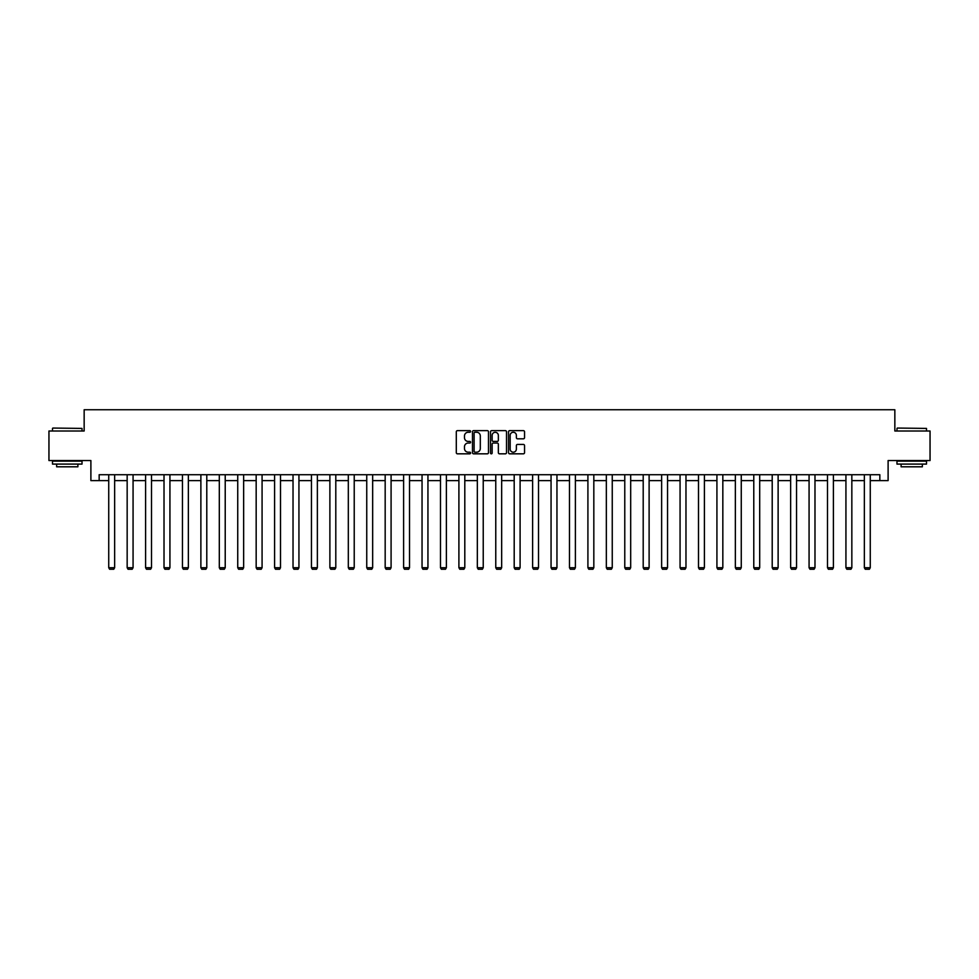 <?xml version="1.0" encoding="UTF-8"?>
<svg xmlns="http://www.w3.org/2000/svg" width="979" height="979" viewBox="0 0 979 979"><rect width="100%" height="100%" fill="white"/><g stroke="black" fill="none" stroke-linecap="round" stroke-linejoin="round"><path stroke-width="1.47" d="M470.593 431.445A0.808 0.808 0 0 0 469.785 430.638L457.462 430.638A1.163 1.163 0 0 0 456.3 431.8L456.3 452.665A1.163 1.163 0 0 0 457.462 453.828L469.785 453.828A0.808 0.808 0 0 0 470.593 453.02A0.808 0.808 0 0 0 469.785 452.2L468.195 452.2A3.708 3.708 0 0 1 464.487 448.492L464.487 446.754A3.708 3.708 0 0 1 468.195 443.046L469.785 443.046A0.808 0.808 0 0 0 470.593 442.227A0.808 0.808 0 0 0 469.785 441.419L468.195 441.419A3.708 3.708 0 0 1 464.487 437.711L464.487 435.973A3.708 3.708 0 0 1 468.195 432.253L469.785 432.253A0.808 0.808 0 0 0 470.593 431.445M523.386 438.812A1.163 1.163 0 0 0 524.548 437.65L524.548 431.8A1.163 1.163 0 0 0 523.386 430.638L509.704 430.638A1.163 1.163 0 0 0 508.542 431.8L508.542 452.665A1.163 1.163 0 0 0 509.704 453.828L523.386 453.828A1.163 1.163 0 0 0 524.548 452.665L524.548 445.592A1.163 1.163 0 0 0 523.386 444.429L517.536 444.429A1.163 1.163 0 0 0 516.374 445.592L516.374 449.104A3.096 3.096 0 0 1 513.277 452.2A3.096 3.096 0 0 1 510.169 449.104L510.169 435.361A3.096 3.096 0 0 1 513.277 432.253A3.096 3.096 0 0 1 516.374 435.361L516.374 437.65A1.163 1.163 0 0 0 517.536 438.812L523.386 438.812M99.16 480.628L99.16 474.717L879.84 474.717L879.84 480.628L888.112 480.628L888.112 460.546L930.05 460.546L930.05 431.005L894.843 431.005L894.843 409.748L84.157 409.748L84.157 431.005L48.95 431.005L48.95 460.546L90.888 460.546L90.888 480.628L108.73 480.628M488.484 431.8A1.163 1.163 0 0 0 487.322 430.638L473.64 430.638A1.163 1.163 0 0 0 472.478 431.8L472.478 452.665A1.163 1.163 0 0 0 473.64 453.828L487.322 453.828A1.163 1.163 0 0 0 488.484 452.665L488.484 431.8M491.678 430.638L505.36 430.638A1.163 1.163 0 0 1 506.522 431.8L506.522 452.665A1.163 1.163 0 0 1 505.36 453.828L499.498 453.828A1.163 1.163 0 0 1 498.348 452.665L498.348 444.209A1.163 1.163 0 0 0 497.185 443.046L493.294 443.046A1.163 1.163 0 0 0 492.143 444.209L492.143 453.02A0.808 0.808 0 0 1 491.323 453.828A0.808 0.808 0 0 1 490.516 453.02L490.516 431.8A1.163 1.163 0 0 1 491.678 430.638M114.641 480.628L127.16 480.628M133.071 480.628L145.59 480.628M151.5 480.628L164.019 480.628M169.93 480.628L182.449 480.628M188.36 480.628L200.879 480.628M206.789 480.628L219.308 480.628M225.219 480.628L237.738 480.628M243.649 480.628L256.168 480.628M262.078 480.628L274.597 480.628M280.508 480.628L293.027 480.628M298.938 480.628L311.457 480.628M317.367 480.628L329.886 480.628M335.797 480.628L348.316 480.628M354.227 480.628L366.746 480.628M372.656 480.628L385.175 480.628M391.086 480.628L403.605 480.628M409.516 480.628L422.047 480.628M427.945 480.628L440.477 480.628M446.375 480.628L458.906 480.628M464.805 480.628L477.336 480.628M483.234 480.628L495.766 480.628M501.664 480.628L514.195 480.628M520.094 480.628L532.625 480.628M538.523 480.628L551.055 480.628M556.953 480.628L569.484 480.628M575.395 480.628L587.914 480.628M593.825 480.628L606.344 480.628M612.254 480.628L624.773 480.628M630.684 480.628L643.203 480.628M649.114 480.628L661.633 480.628M667.543 480.628L680.062 480.628M685.973 480.628L698.492 480.628M704.403 480.628L716.922 480.628M722.832 480.628L735.351 480.628M741.262 480.628L753.781 480.628M759.692 480.628L772.211 480.628M778.121 480.628L790.64 480.628M796.551 480.628L809.07 480.628M814.981 480.628L827.5 480.628M833.41 480.628L845.929 480.628M851.84 480.628L864.359 480.628M870.27 480.628L879.84 480.628M474.913 432.253A0.808 0.808 0 0 0 474.105 433.073L474.105 451.392A0.808 0.808 0 0 0 474.913 452.2L476.602 452.2A3.708 3.708 0 0 0 480.31 448.492L480.31 435.973A3.708 3.708 0 0 0 476.602 432.253L474.913 432.253M498.348 435.422A3.096 3.096 0 0 0 495.239 432.314A3.096 3.096 0 0 0 492.143 435.422L492.143 440.256A1.163 1.163 0 0 0 493.294 441.419L497.185 441.419A1.163 1.163 0 0 0 498.348 440.256L498.348 435.422M114.641 474.717L114.641 567.722L108.73 567.722L108.73 474.717M114.641 567.722L113.748 569.252L109.611 569.252L108.73 567.722M52.854 428.056L82.028 428.41L52.854 428.056M67.257 464.083L52.499 464.083L52.499 461.133L82.028 461.133L82.028 464.083L67.257 464.083M77.892 464.083L77.892 466.799L56.635 466.799L56.635 464.083M897.327 428.056L926.501 428.41L897.327 428.056M911.743 464.083L896.972 464.083L896.972 461.133L926.501 461.133L926.501 464.083L911.743 464.083M922.365 464.083L922.365 466.799L901.108 466.799L901.108 464.083M133.071 474.717L133.071 567.722L127.16 567.722L127.16 474.717M133.071 567.722L132.177 569.252L128.041 569.252L127.16 567.722M151.5 474.717L151.5 567.722L145.59 567.722L145.59 474.717M151.5 567.722L150.607 569.252L146.471 569.252L145.59 567.722M169.93 474.717L169.93 567.722L164.019 567.722L164.019 474.717M169.93 567.722L169.037 569.252L164.9 569.252L164.019 567.722M188.36 474.717L188.36 567.722L182.449 567.722L182.449 474.717M188.36 567.722L187.466 569.252L183.33 569.252L182.449 567.722M206.789 474.717L206.789 567.722L200.879 567.722L200.879 474.717M206.789 567.722L205.896 569.252L201.772 569.252L200.879 567.722M225.219 474.717L225.219 567.722L219.308 567.722L219.308 474.717M225.219 567.722L224.326 569.252L220.202 569.252L219.308 567.722M243.649 474.717L243.649 567.722L237.738 567.722L237.738 474.717M243.649 567.722L242.755 569.252L238.631 569.252L237.738 567.722M262.078 474.717L262.078 567.722L256.168 567.722L256.168 474.717M262.078 567.722L261.197 569.252L257.061 569.252L256.168 567.722M280.508 474.717L280.508 567.722L274.597 567.722L274.597 474.717M280.508 567.722L279.627 569.252L275.491 569.252L274.597 567.722M298.938 474.717L298.938 567.722L293.027 567.722L293.027 474.717M298.938 567.722L298.057 569.252L293.92 569.252L293.027 567.722M317.367 474.717L317.367 567.722L311.457 567.722L311.457 474.717M317.367 567.722L316.486 569.252L312.35 569.252L311.457 567.722M335.797 474.717L335.797 567.722L329.886 567.722L329.886 474.717M335.797 567.722L334.916 569.252L330.78 569.252L329.886 567.722M354.227 474.717L354.227 567.722L348.316 567.722L348.316 474.717M354.227 567.722L353.346 569.252L349.209 569.252L348.316 567.722M372.656 474.717L372.656 567.722L366.746 567.722L366.746 474.717M372.656 567.722L371.775 569.252L367.639 569.252L366.746 567.722M391.086 474.717L391.086 567.722L385.175 567.722L385.175 474.717M391.086 567.722L390.205 569.252L386.069 569.252L385.175 567.722M409.516 474.717L409.516 567.722L403.605 567.722L403.605 474.717M409.516 567.722L408.635 569.252L404.498 569.252L403.605 567.722M427.945 474.717L427.945 567.722L422.047 567.722L422.047 474.717M427.945 567.722L427.064 569.252L422.928 569.252L422.047 567.722M446.375 474.717L446.375 567.722L440.477 567.722L440.477 474.717M446.375 567.722L445.494 569.252L441.358 569.252L440.477 567.722M464.805 474.717L464.805 567.722L458.906 567.722L458.906 474.717M464.805 567.722L463.924 569.252L459.787 569.252L458.906 567.722M483.234 474.717L483.234 567.722L477.336 567.722L477.336 474.717M483.234 567.722L482.353 569.252L478.217 569.252L477.336 567.722M501.664 474.717L501.664 567.722L495.766 567.722L495.766 474.717M501.664 567.722L500.783 569.252L496.647 569.252L495.766 567.722M520.094 474.717L520.094 567.722L514.195 567.722L514.195 474.717M520.094 567.722L519.213 569.252L515.076 569.252L514.195 567.722M538.523 474.717L538.523 567.722L532.625 567.722L532.625 474.717M538.523 567.722L537.642 569.252L533.506 569.252L532.625 567.722M556.953 474.717L556.953 567.722L551.055 567.722L551.055 474.717M556.953 567.722L556.072 569.252L551.936 569.252L551.055 567.722M575.395 474.717L575.395 567.722L569.484 567.722L569.484 474.717M575.395 567.722L574.502 569.252L570.365 569.252L569.484 567.722M593.825 474.717L593.825 567.722L587.914 567.722L587.914 474.717M593.825 567.722L592.931 569.252L588.795 569.252L587.914 567.722M612.254 474.717L612.254 567.722L606.344 567.722L606.344 474.717M612.254 567.722L611.361 569.252L607.225 569.252L606.344 567.722M630.684 474.717L630.684 567.722L624.773 567.722L624.773 474.717M630.684 567.722L629.791 569.252L625.654 569.252L624.773 567.722M649.114 474.717L649.114 567.722L643.203 567.722L643.203 474.717M649.114 567.722L648.22 569.252L644.084 569.252L643.203 567.722M667.543 474.717L667.543 567.722L661.633 567.722L661.633 474.717M667.543 567.722L666.65 569.252L662.514 569.252L661.633 567.722M685.973 474.717L685.973 567.722L680.062 567.722L680.062 474.717M685.973 567.722L685.08 569.252L680.943 569.252L680.062 567.722M704.403 474.717L704.403 567.722L698.492 567.722L698.492 474.717M704.403 567.722L703.509 569.252L699.373 569.252L698.492 567.722M722.832 474.717L722.832 567.722L716.922 567.722L716.922 474.717M722.832 567.722L721.939 569.252L717.803 569.252L716.922 567.722M741.262 474.717L741.262 567.722L735.351 567.722L735.351 474.717M741.262 567.722L740.369 569.252L736.245 569.252L735.351 567.722M759.692 474.717L759.692 567.722L753.781 567.722L753.781 474.717M759.692 567.722L758.798 569.252L754.674 569.252L753.781 567.722M778.121 474.717L778.121 567.722L772.211 567.722L772.211 474.717M778.121 567.722L777.228 569.252L773.104 569.252L772.211 567.722M796.551 474.717L796.551 567.722L790.64 567.722L790.64 474.717M796.551 567.722L795.67 569.252L791.534 569.252L790.64 567.722M814.981 474.717L814.981 567.722L809.07 567.722L809.07 474.717M814.981 567.722L814.1 569.252L809.963 569.252L809.07 567.722M833.41 474.717L833.41 567.722L827.5 567.722L827.5 474.717M833.41 567.722L832.529 569.252L828.393 569.252L827.5 567.722M851.84 474.717L851.84 567.722L845.929 567.722L845.929 474.717M851.84 567.722L850.959 569.252L846.823 569.252L845.929 567.722M870.27 474.717L870.27 567.722L864.359 567.722L864.359 474.717M870.27 567.722L869.389 569.252L865.252 569.252L864.359 567.722M52.499 431.005L52.499 428.41M82.028 431.005L82.028 428.41M896.972 431.005L896.972 428.41M926.501 431.005L926.501 428.41"/></g></svg>
